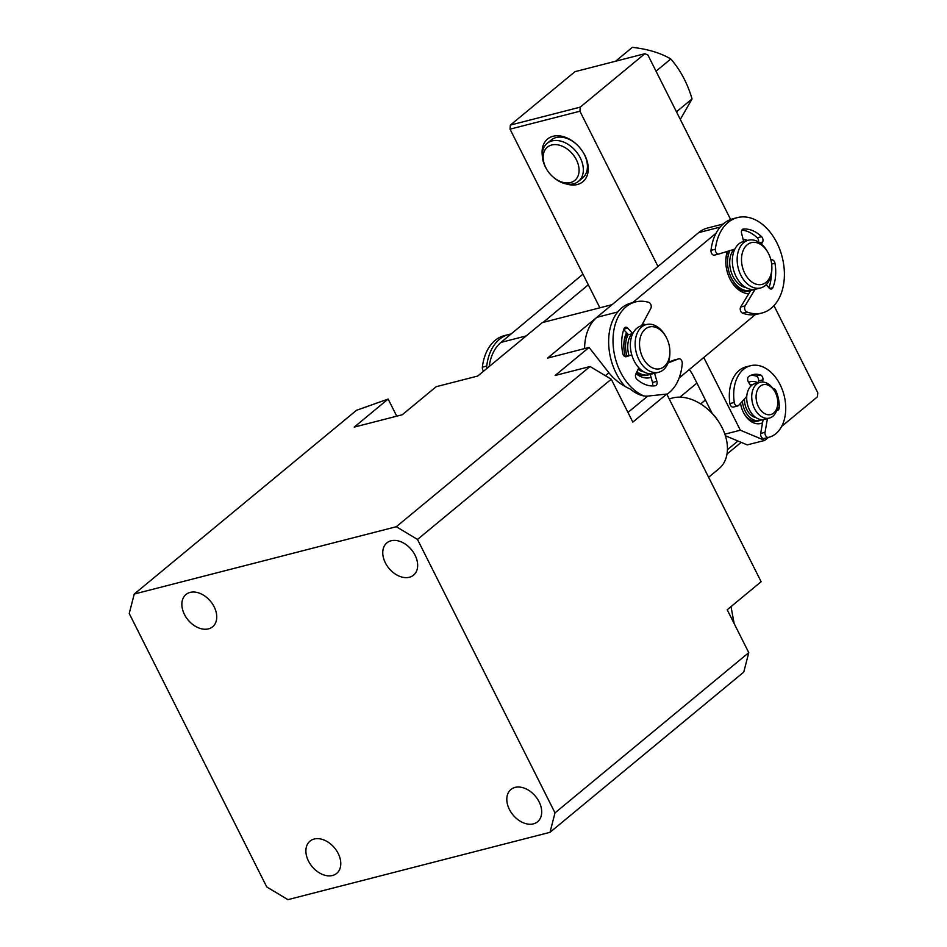 <?xml version="1.0" encoding="UTF-8"?>
<svg xmlns="http://www.w3.org/2000/svg" width="947" height="947" viewBox="0 0 947 947"><rect width="100%" height="100%" fill="white"/><g stroke="black" fill="none" stroke-linecap="round" stroke-linejoin="round"><path stroke-width="1.42" d="M391.052 540.784A20.929 14.607 50.4 0 1 413.437 552.373A20.929 14.607 50.4 0 1 413.555 575.149A20.929 14.607 50.4 0 1 409.388 577.244A20.929 14.607 50.4 0 1 386.992 565.667A20.929 14.607 50.4 0 1 386.873 542.891A20.929 14.607 50.4 0 1 391.052 540.784M190.134 592.408A20.929 14.607 50.4 0 1 212.519 603.997A20.929 14.607 50.4 0 1 212.637 626.772A20.929 14.607 50.4 0 1 208.47 628.867A20.929 14.607 50.4 0 1 186.085 617.278A20.929 14.607 50.4 0 1 185.967 594.503A20.929 14.607 50.4 0 1 190.134 592.408M314.167 839.03A20.929 14.607 50.4 0 1 336.552 850.619A20.929 14.607 50.4 0 1 336.67 873.394A20.929 14.607 50.4 0 1 332.504 875.49A20.929 14.607 50.4 0 1 310.119 863.901A20.929 14.607 50.4 0 1 310 841.125A20.929 14.607 50.4 0 1 314.167 839.03M515.085 787.407A20.929 14.607 50.4 0 1 537.47 798.996A20.929 14.607 50.4 0 1 537.588 821.771A20.929 14.607 50.4 0 1 533.421 823.866A20.929 14.607 50.4 0 1 511.037 812.277A20.929 14.607 50.4 0 1 510.907 789.502A20.929 14.607 50.4 0 1 515.085 787.407M596.882 317.304L547.555 358.096L589.058 347.431L555.12 375.486L590.064 366.513L396.308 526.721L134.237 594.053L356.474 410.311L388.14 399.054L354.214 427.109L402.262 414.762L436.188 386.707L477.679 376.054L542.335 322.596L612.07 304.674M388.14 399.054L396.757 416.183M590.064 366.513L611.265 379.226L632.833 422.113L666.759 394.059L761.139 581.707L727.201 609.761L748.781 652.649L743.762 672.098L550.006 832.318L287.935 899.65L266.746 886.937L129.23 613.514L134.237 594.053M550.006 832.318L555.013 812.869L417.497 539.447L396.308 526.721M611.265 379.226L417.497 539.447M589.058 347.431L608.897 372.775C614.437 379.7 621.469 385.074 629.956 388.897C636.538 394.118 642.468 396.521 647.748 396.095L666.759 394.059M731.001 606.625L734.15 623.564M748.781 652.649L555.013 812.869M708.605 477.276L718.974 468.706A43.1 30.067 -129.6 0 0 722.088 427.63A43.1 30.067 -129.6 0 0 720.336 424.398A43.1 30.067 -129.6 0 0 707.823 409.27A43.1 30.067 -129.6 0 0 669.292 399.101M720.336 424.398L719.613 423.179A36.945 25.77 -129.6 0 0 708.889 410.205L707.823 409.27M737.95 441.006L727.426 449.707M700.662 403.931L705.42 400.001M588.3 284.798L543.14 322.382M526.212 335.925L500.963 342.412L582.95 274.168M500.963 342.412A46.178 31.44 75.6 0 0 489.185 366.536M748.757 293.677A27.7 18.857 -104.4 0 1 730.895 280.703A27.7 18.857 -104.4 0 1 730.054 279.14A27.7 18.857 -104.4 0 1 725.804 260.899A27.7 18.857 -104.4 0 1 727.308 251.429M730.599 280.17A24.622 16.762 75.6 0 0 749.266 290.847L750.687 290.48A24.622 16.762 -104.4 0 1 732.055 279.211A24.622 16.762 -104.4 0 1 729.912 250.635M651.062 377.356A27.7 18.857 -104.4 0 1 635.982 373.627M636.337 372.917A24.622 16.762 75.6 0 0 647.286 375.178L649.038 374.728A24.622 16.762 -104.4 0 1 636.94 371.662M679.141 378.007L755.339 314.593M716.086 233.187L632.596 302.673M743.087 239.271A27.7 18.857 -104.4 0 1 747.562 240.431M625.411 356.664A27.7 18.857 -104.4 0 1 623.824 345.217A27.7 18.857 -104.4 0 1 626.559 332.717M642.587 323.815A27.7 18.857 -104.4 0 1 645.582 324.762M617.74 311.965L596.859 317.34A46.178 31.44 75.6 0 0 584.595 348.579M596.859 317.34L698.637 232.631L720.182 227.091M723.212 224.013L707.433 228.061A46.178 31.44 75.6 0 0 698.637 232.631M728.125 251.18A24.622 16.762 75.6 0 0 725.804 261.502M627.257 333.462A24.622 16.762 75.6 0 0 623.824 345.833M762.548 422.824A21.544 14.667 -104.4 0 1 744.129 413.721A21.544 14.667 -104.4 0 1 740.53 403.315M743.821 413.176A18.466 12.571 75.6 0 0 757.766 421.072L759.944 420.515A18.466 12.571 -104.4 0 1 746.994 414.123A18.466 12.571 -104.4 0 1 742.412 401.232M542.276 155.036A27.7 19.331 50.4 0 1 553.06 136.273A27.7 19.331 50.4 0 1 575.669 143.542A27.7 19.331 50.4 0 1 583.719 153.272A27.7 19.331 50.4 0 1 577.327 184.523A27.7 19.331 50.4 0 1 566.152 183.907M575.942 143.79A24.622 17.176 -129.6 0 0 556.102 137.552A24.622 17.176 -129.6 0 0 551.201 140.014L547.117 143.388A24.622 17.176 50.4 0 1 580.286 157.877A24.622 17.176 50.4 0 1 578.499 181.351A24.622 17.176 50.4 0 1 553.498 177.349L552.953 176.888A21.544 15.034 50.4 0 1 546.703 169.324A21.544 15.034 50.4 0 1 545.827 167.702A21.544 15.034 50.4 0 1 551.675 145.009A21.544 15.034 50.4 0 1 576.403 159.842A21.544 15.034 50.4 0 1 574.32 180.782A21.544 15.034 50.4 0 1 552.953 176.888M730.634 219.503L647.89 54.997L644.848 53.719L580.262 107.129L579.907 111.213L657.987 266.462M703.787 357.504L740.341 430.21L764.726 440.414L768.348 437.419M781.666 426.41L817.415 396.84L817.77 392.756L773.959 305.656M748.592 382.221A21.544 14.667 -104.4 0 1 758.074 382.848M764.726 440.414L747.254 444.901L725.39 435.75M724.869 434.188L740.341 430.21M579.907 111.213L510.031 129.171L599.877 307.811M689.25 369.59A24.622 17.176 50.4 0 1 693.216 375.722L712.097 413.259M644.848 53.719L574.959 71.676L510.374 125.087L580.262 107.129M510.374 125.087L510.031 129.171M578.499 181.351L582.583 177.977A24.622 17.176 -129.6 0 0 583.53 152.952M762.051 419.663A18.466 12.571 -104.4 0 1 759.944 420.515M756.002 417.627A15.389 10.476 -104.4 0 1 748.379 412.205A15.389 10.476 -104.4 0 1 744.52 398.9M777.771 402.724L777.759 403.907A18.466 12.571 -104.4 0 1 769.331 418.101L764.312 419.391A18.466 12.571 -104.4 0 1 751.362 412.999A18.466 12.571 -104.4 0 1 755.126 383.606L760.145 382.316A18.466 12.571 -104.4 0 1 773.095 388.708A18.466 12.571 -104.4 0 1 774.362 390.697L774.942 391.727A15.389 10.476 -104.4 0 1 777.771 402.724A15.389 10.476 -104.4 0 1 771.426 414.348A15.389 10.476 -104.4 0 1 759.956 409.234A15.389 10.476 -104.4 0 1 758.606 387.939A15.389 10.476 -104.4 0 1 773.888 390.069A15.389 10.476 -104.4 0 1 774.942 391.727M769.331 418.101A18.466 12.571 -104.4 0 1 756.381 411.708A18.466 12.571 -104.4 0 1 760.145 382.316M750.758 384.731L750.131 384.896A18.466 12.571 -104.4 0 1 750.758 384.731A18.466 12.571 -104.4 0 1 753.007 384.458M753.35 289.522A24.622 16.762 -104.4 0 1 751.752 290.184M733.795 249.44A21.544 14.667 75.6 0 0 733.653 277.637A21.544 14.667 75.6 0 0 745.999 287.592M771.864 267.823A21.544 14.667 -104.4 0 1 762.039 284.396A21.544 14.667 -104.4 0 1 745.455 274.606A21.544 14.667 -104.4 0 1 746.461 245.462A21.544 14.667 -104.4 0 1 767.91 252.423A21.544 14.667 -104.4 0 1 771.864 267.823L771.852 269.007A24.622 16.762 -104.4 0 1 760.63 287.935A24.622 16.762 -104.4 0 1 741.667 276.749A24.622 16.762 -104.4 0 1 748.367 240.23A24.622 16.762 -104.4 0 1 767.33 251.405A24.622 16.762 -104.4 0 1 767.342 251.417M760.63 287.935L755.824 289.166A24.622 16.762 -104.4 0 1 736.861 277.98A24.622 16.762 -104.4 0 1 743.561 241.461A24.622 16.762 -104.4 0 1 743.644 241.449L741.572 233.293A3.693 2.51 -104.4 0 1 743.087 229.103A3.693 2.51 -104.4 0 1 743.383 229.056A36.945 25.143 -104.4 0 1 761.589 236.679A3.693 2.51 -104.4 0 1 762.572 242.077L759.778 242.799M767.91 252.423A21.544 14.667 -104.4 0 1 767.91 252.435L767.33 251.405M651.37 373.84A24.622 16.762 -104.4 0 1 649.038 374.728M638.077 369.342A21.544 14.667 75.6 0 0 644.019 371.922M669.884 352.154L669.872 353.326A24.622 16.762 -104.4 0 1 658.65 372.254A24.622 16.762 -104.4 0 1 641.439 363.837A24.622 16.762 -104.4 0 1 646.387 324.549A24.622 16.762 -104.4 0 1 663.598 332.977A24.622 16.762 -104.4 0 1 665.35 335.723L665.93 336.753A21.544 14.667 -104.4 0 1 669.884 352.154A21.544 14.667 -104.4 0 1 661.042 368.407A21.544 14.667 -104.4 0 1 645.014 361.352A21.544 14.667 -104.4 0 1 643.013 331.521A21.544 14.667 -104.4 0 1 664.392 334.338A21.544 14.667 -104.4 0 1 665.93 336.753M658.65 372.254L653.844 373.485A24.622 16.762 -104.4 0 1 636.633 365.068A24.622 16.762 -104.4 0 1 641.581 325.792L646.387 324.549M626.973 356.143A24.622 16.762 -104.4 0 1 628.181 334.457M631.732 333.865A21.544 14.667 75.6 0 0 628.997 355.599M767.472 418.574L765.034 432.329A3.693 2.51 75.6 0 0 765.839 436.011A3.693 2.51 75.6 0 0 768.443 437.384A36.945 25.143 75.6 0 0 768.905 437.277A36.945 25.143 75.6 0 0 782.471 424.753A36.945 25.143 75.6 0 0 779.417 383.31A36.945 25.143 75.6 0 0 750.521 365.72A36.945 25.143 75.6 0 0 736.955 378.244A36.945 25.143 75.6 0 0 734.28 402.475A3.693 2.51 75.6 0 0 737.749 405.955A3.693 2.51 75.6 0 0 738.66 405.387L746.757 396.414A18.466 12.571 -104.4 0 1 748.343 389.868A18.466 12.571 -104.4 0 1 750.853 386.127L748.331 381.759A3.693 2.51 -104.4 0 1 747.952 377.498A3.693 2.51 -104.4 0 1 748.769 376.492A27.7 18.857 -104.4 0 1 752.818 374.669A27.7 18.857 -104.4 0 1 760.465 374.953A3.693 2.51 -104.4 0 1 762.927 379.842L762.595 382.055M750.521 365.72L746.153 366.844A36.945 25.143 75.6 0 0 732.587 379.368A36.945 25.143 75.6 0 0 729.912 403.6A3.693 2.51 75.6 0 0 733.38 407.08L737.749 405.955M772.977 388.53A3.693 2.51 -104.4 0 1 775.889 390.709A27.7 18.857 -104.4 0 1 779.227 407.612A3.693 2.51 -104.4 0 1 777.546 410.371A3.693 2.51 -104.4 0 1 776.694 410.382M763.116 419.604L760.666 433.454A3.693 2.51 75.6 0 0 761.471 437.135A3.693 2.51 75.6 0 0 764.075 438.508A36.945 25.143 75.6 0 0 764.537 438.402A36.945 25.143 75.6 0 0 764.998 438.272M762.927 379.842L758.559 380.966L758.287 382.801M758.559 380.966A3.693 2.51 75.6 0 0 756.097 376.077A27.7 18.857 75.6 0 0 750.687 375.414M483.621 371.141A3.693 2.51 -104.4 0 1 482.366 367.199A49.256 33.536 -104.4 0 1 495.115 340.411A49.256 33.536 -104.4 0 1 504.431 335.605L508.799 334.48A49.256 33.536 -104.4 0 1 511.037 334.019M487.007 368.336A3.693 2.51 -104.4 0 1 486.734 366.075A49.256 33.536 -104.4 0 1 499.483 339.298A49.256 33.536 -104.4 0 1 508.799 334.48M626.097 356.735L626.322 356.676A3.693 2.51 75.6 0 1 626.216 356.711A3.693 2.51 75.6 0 1 622.806 353.515A36.945 25.143 -104.4 0 1 624.002 328.751A3.693 2.51 -104.4 0 1 624.653 327.709A3.693 2.51 -104.4 0 1 625.446 327.26A3.693 2.51 -104.4 0 1 627.695 328.112L623.872 329.094M623.694 329.627L628.429 334.717L632.797 333.593A24.622 16.762 -104.4 0 1 636.266 328.775A24.622 16.762 -104.4 0 1 641.521 325.804L650.826 308.391A3.693 2.51 -104.4 0 0 650.944 304.827A3.693 2.51 -104.4 0 0 648.707 302.342A49.256 33.536 -104.4 0 0 635.461 301.939A49.256 33.536 -104.4 0 0 624.819 307.917A49.256 33.536 -104.4 0 0 614.615 355.35A49.256 33.536 -104.4 0 0 643.96 395.953M625.079 386.459A49.256 33.536 -104.4 0 1 620.451 309.042A49.256 33.536 -104.4 0 1 631.093 303.064L635.461 301.939M668.097 362.938L678.549 358.901A3.693 2.51 -104.4 0 1 678.739 358.842A3.693 2.51 -104.4 0 1 682.242 363.459A49.256 33.536 -104.4 0 1 670.606 391.36A49.256 33.536 -104.4 0 1 666.877 394.295M625.292 356.699L631.767 354.888A24.622 16.762 -104.4 0 0 638.846 367.779L635.816 373.97A3.693 2.51 -104.4 0 0 636.976 379.345A36.945 25.143 -104.4 0 0 655.277 385.749A3.693 2.51 -104.4 0 0 655.442 385.713A3.693 2.51 -104.4 0 0 656.91 381.357L654.578 373.307M652.223 385.962A3.693 2.51 75.6 0 0 652.542 382.481L650.198 374.396A24.622 16.762 75.6 0 0 651.607 373.84M668.345 362.275L674.181 360.026A3.693 2.51 -104.4 0 1 674.371 359.967A3.693 2.51 -104.4 0 1 674.572 359.931M632.797 333.593L627.695 328.112M653.099 373.651L650.198 374.396M626.322 356.676L631.767 354.888M771.521 259.857L770.929 260.011L771.521 259.857A3.693 2.51 75.6 0 1 774.954 263.23A36.945 25.143 -104.4 0 1 772.847 287.651A3.693 2.51 -104.4 0 1 772.148 288.634A3.693 2.51 -104.4 0 1 771.45 289.001A3.693 2.51 -104.4 0 1 769.094 288.018L766.23 284.668M718.797 254.009L714.583 255.098A3.693 2.51 -104.4 0 1 714.5 255.122A3.693 2.51 -104.4 0 1 711.008 250.339A49.256 33.536 -104.4 0 1 723.757 223.551A49.256 33.536 -104.4 0 1 733.073 218.733L737.441 217.609A49.256 33.536 -104.4 0 1 779.89 249.712A49.256 33.536 -104.4 0 1 771.26 308.201A49.256 33.536 -104.4 0 1 761.956 313.019A49.256 33.536 -104.4 0 1 746.982 312.037A3.693 2.51 -104.4 0 1 744.816 309.42A3.693 2.51 -104.4 0 1 745.064 305.905L755.079 289.332L750.711 290.457L740.696 307.029L745.064 305.905M748.367 240.23L743.561 241.461A24.622 16.762 -104.4 0 0 734.848 249.12L718.951 253.974A3.693 2.51 -104.4 0 1 718.868 253.997A3.693 2.51 -104.4 0 1 715.376 249.215A49.256 33.536 -104.4 0 1 728.125 222.427A49.256 33.536 -104.4 0 1 737.441 217.609M761.956 313.019L757.588 314.144A49.256 33.536 -104.4 0 1 742.614 313.161A3.693 2.51 -104.4 0 1 740.459 310.545A3.693 2.51 -104.4 0 1 740.696 307.029M768.881 287.77A36.945 25.143 75.6 0 0 771.355 274.156M758.594 242.03A3.693 2.51 75.6 0 0 757.221 237.804A36.945 25.143 75.6 0 0 741.832 230.168M752.19 290.078A24.622 16.762 75.6 0 0 753.587 289.51M755.824 289.166A24.622 16.762 -104.4 0 1 755.079 289.332M761.459 244.101L762.572 242.077M615.538 61.259L632.347 47.35C647.724 49.066 660.544 52.949 670.807 58.974C680.467 70.149 687.546 83.466 692.044 98.938L680.289 119.405M692.044 98.938L676.466 111.805M670.807 58.974L656.034 71.179M546.703 169.324L546.348 168.708A24.622 17.176 50.4 0 1 545.342 166.861A24.622 17.176 50.4 0 1 547.117 143.388M608.897 372.775L605.37 375.699M647.748 396.095L627.968 412.442M732.315 619.906L732.931 619.397M734.28 402.475L729.912 403.6M768.443 437.384L764.075 438.508M765.034 432.329L760.666 433.454M777.309 408.098L779.227 407.612M774.563 391.052L775.889 390.709M756.097 376.077L760.465 374.953M482.366 367.199L486.734 366.075M674.181 360.026L678.549 358.901M652.542 382.481L656.91 381.357M772.847 287.651L769.58 288.492M742.614 313.161L746.982 312.037M774.954 263.23L771.675 264.071M711.008 250.339L715.376 249.215M761.589 236.679L757.221 237.804M741.181 442.356L726.988 454.087M696.921 383.085L679.91 397.16M768.905 437.277L764.537 438.402M674.371 359.967L678.739 358.842M714.5 255.122L718.868 253.997"/></g></svg>
